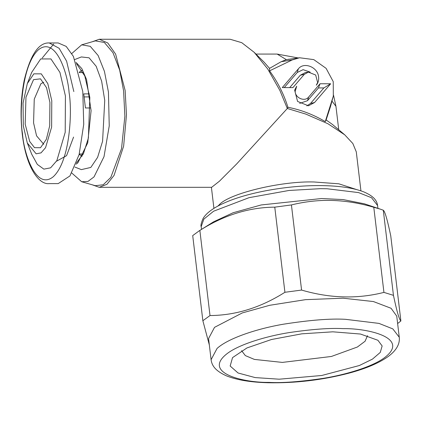 <?xml version="1.0" encoding="UTF-8"?>
<svg xmlns="http://www.w3.org/2000/svg" width="422" height="422" viewBox="0 0 422 422"><rect width="100%" height="100%" fill="white"/><g stroke="black" fill="none" stroke-linecap="round" stroke-linejoin="round"><path stroke-width="0.63" d="M281.173 61.702L286.359 59.65L299.567 57.756L292.198 59.956L281.173 61.702L269.558 68.375L264.045 62.108L254.16 52.296L241.753 42.68L230.169 39.267L99.265 39.257L92.239 41.767M288.727 59.233L288.437 59.27M360.931 190.85L356.284 151.857L352.845 143.517L344.742 134.834L332.552 124.532L326.122 119.938L330.468 106.645L333.327 95.989L333.243 81.646L326.106 68.348L313.794 59.618L299.567 57.756M254.16 52.296L267.717 68.965L279.876 90.44L287.319 108.491L305.834 114.098L327.957 123.757L344.742 134.834M269.558 68.375L269.574 70.849C277.797 82.132 283.922 94.275 287.931 107.272L287.319 108.491L236.695 163.915L219.393 181.233L211.649 187.315L99.26 187.31L106.961 184.287L114.056 175.41L123.635 146.16L126.463 114.879L125.139 90.429L115.623 54.132L107.789 42.981L99.265 39.257M269.574 70.849L292.198 59.956M330.468 106.645L333.327 95.989M332.99 97.139L325.257 121.61L326.122 119.938M287.931 107.272C300.944 109.794 313.388 114.573 325.257 121.61M295.136 91.643C295.574 98.22 304.895 101.982 308.614 97.076L320.05 83.756L330.663 83.772L314.575 102.514L308.461 105.79L297.584 101.444L294.635 90.139L296.687 86.204L295.136 91.643M318.599 77.02C318.932 80.191 318.156 82.912 316.268 85.186L317.634 82.559L315.672 75.026L308.419 72.125L304.341 74.314L292.921 87.612L282.271 87.597L298.359 68.86C303.945 61.496 317.94 67.14 318.599 77.02M356.543 189.552L338.824 183.802L313.926 181.972C281.02 180.948 228.93 193.519 219.203 204.823L217.879 206.084M92.233 184.799L99.26 187.31M71.814 173.062L81.683 181.74L95.293 185.685L103.211 184.773L110.812 177.404L121.52 148.655L124.87 116.187L123.588 90.804L119.679 70.094L112.99 52.724L104.345 42.458L95.303 40.881L81.689 44.827L71.819 53.504M320.05 83.756L318.452 87.929L307.49 100.694L299.678 103.374M294.593 90.313L296.687 86.204M314.575 102.514L310.523 103.464L306.836 105.885M310.523 103.464L323.853 87.94L330.663 83.772M323.853 87.94L318.452 87.929M317.634 82.559L316.268 85.186M289.692 87.607L300.29 75.264L305.37 72.542L308.419 72.125M298.359 68.86L297.236 72.478L303.096 69.662L310.149 72.104M297.236 72.478L284.254 87.602M81.683 181.74L87.961 181.428L94.022 176.913L104.012 156.652L109.24 125.877L108.433 92.028L104.44 71.376L98.136 55.53L90.25 46.325L81.689 44.827M74.863 59.513L81.356 56.944L89.079 57.814L96.158 66.254L101.628 81.114L104.74 100.362L102.583 141.275L97.603 157.364L90.82 167.434L81.351 169.623L74.858 167.054M76.039 164.179L77.88 162.823L87.729 142.847L91.089 110.68L86.573 79.6L81.831 68.638L76.044 62.393M76.551 63.748L84.79 75.96L89.828 97.514L88.393 138.01L83.419 153.766L76.546 162.823M79.194 72.246L82.132 70.326M82.126 156.24L79.188 154.32M89.337 93.884L83.751 93.884L85.429 107.963L90.64 107.963M43.777 82.243L40.908 83.709L34.256 99.159L33.565 122.881L36.577 135.863L43.777 144.324M89.754 96.918L84.294 96.918M56.537 161.188L66.576 155.66L73.576 137.066M25.183 124.2L29.714 141.507L34.525 147.679L40.512 147.716L46.351 139.297L49.696 125.851L49.912 102.361L46.526 87.707L40.517 78.851L33.538 79.642L25.969 97.218L25.183 124.2M380.312 209.143L364.386 203.81L343.16 199.585L321.622 198.525L261.186 204.955L233.15 212.73L213.611 221.793L199.384 230.713L199.859 230.423L210.008 315.55C235.75 315.366 260.717 307.612 284.919 292.282L274.769 207.155L291.428 204.934L301.577 290.067C329.93 298.37 357.381 299.145 383.936 292.393L373.786 207.265L380.312 209.143L383.297 210.219L393.452 295.353C396.807 311.309 399.281 319.834 400.879 320.931L390.751 235.819C387.38 219.799 384.896 211.264 383.297 210.219M42.211 58.046L53.731 44.02M58.204 42.954L66.196 46.404L73.402 56.4L82.786 91.569L83.73 124.311L79.104 154.637L69.931 175.948L58.199 183.607L49.247 183.607C38.993 184.963 26.132 167.624 22.287 134.291C20.187 115.76 20.81 97.867 24.138 80.602C30.315 54.913 38.687 42.364 49.258 42.954L58.204 42.954M23.316 125.851L27.303 142.963L36.134 153.814L41.034 152.875L45.56 147.663L51.626 127.08L51.779 100.71L47.797 83.609L41.277 73.85L33.834 73.839L27.309 83.598L23.057 103.142L23.316 125.851M373.786 207.265C357.244 202.418 340.929 200.128 324.829 200.387C313.557 200.687 302.421 202.201 291.428 204.934M274.769 207.155C249.027 207.334 224.056 215.093 199.859 230.423M209.328 344.943L202.861 320.731L192.712 235.597L199.384 230.713M27.309 83.598L31.697 72.378L40.691 58.938L50.946 58.948L59.929 72.394L65.421 95.963L65.21 132.292L56.849 160.655L50.614 167.835L43.862 169.132L37.326 164.411L31.697 154.183L27.303 142.963M202.861 320.731L210.008 315.55M284.919 292.282L301.577 290.067M383.936 292.393L393.452 295.353M396.743 316.125L391.073 308.276L373.417 301.551L343.075 298.196L305.475 299.662L269.711 305.291L242.275 312.934L214.534 327.34L208.568 338.56L211.09 359.686L217.05 348.461C228.297 338.122 257.499 328.622 283.262 324.228C309.811 320.076 330.531 318.436 345.423 319.312L378.961 323.394L392.819 328.891L399.265 337.247L396.743 316.125M397.629 323.542L400.9 320.952M332.842 331.819L360.488 334.039L377.927 340.28L382.142 345.966L380.275 352.412L372.473 359.111L359.359 365.521L321.743 375.49L279.19 379.199L255.178 377.59L238.061 372.99L230.159 366.016L232.543 357.619L246.986 347.923L271.452 339.52L301.788 333.828L332.842 331.819M367.499 335.675L365.088 341.24L357.392 347.011L331.407 356.463L282.339 362.408L254.376 359.412L245.33 355.593L241.59 350.687M298.196 57.946L277.138 54.074L286.359 59.65M338.739 129.76L335.938 106.281L331.972 101.101M307.49 100.694L308.614 97.076M304.341 74.314L300.29 75.264M327.124 188.761L358.563 192.59L371.56 197.744L377.6 205.577C376.983 201.014 374.409 196.488 363.97 191.968C354.464 188.249 341.593 186.155 325.362 185.691C292.678 184.604 250.631 191.541 226.023 202.207C214.218 207.218 206.574 212.63 203.098 218.448C201.178 222.995 200.545 225.717 201.183 226.614L203.837 219.139L213.611 211.211L249.027 197.675L288.991 190.464L320.446 188.671L327.124 188.761M73.834 91.569L66.602 61.158L59.143 48.303L49.253 42.954M69.102 92.713C72.246 110.422 70.5 160.566 53.367 176.649C36.023 191.013 23.796 153.212 22.519 133.848C19.375 116.14 21.116 66.001 38.254 49.912C55.593 35.553 67.826 73.349 69.102 92.713M268.914 382.385C244.47 382.817 201.167 373.212 227.558 353.288C239.844 344.157 266.082 336.323 288.622 332.673C311.811 329.234 329.978 327.889 343.118 328.632C367.557 328.2 410.864 337.8 384.474 357.724C372.188 366.86 345.95 374.694 323.405 378.339C300.221 381.778 282.054 383.129 268.914 382.385M277.138 54.074L255.948 54.074M335.938 106.281L333.522 95.203M211.406 187.315L213.922 208.384M83.303 153.998L79.273 153.998M79.278 72.568L83.308 72.568M377.927 208.341L377.6 205.577M201.183 226.614L201.516 229.378M399.265 337.247C399.998 344.178 396.237 350.656 387.971 356.68C378.798 363.152 365.742 368.659 348.815 373.196C322.186 380.106 295.205 383.287 267.864 382.743C250.578 382.269 236.779 379.974 226.466 375.854C214.867 370.664 211.823 365.257 211.09 359.686"/></g></svg>
